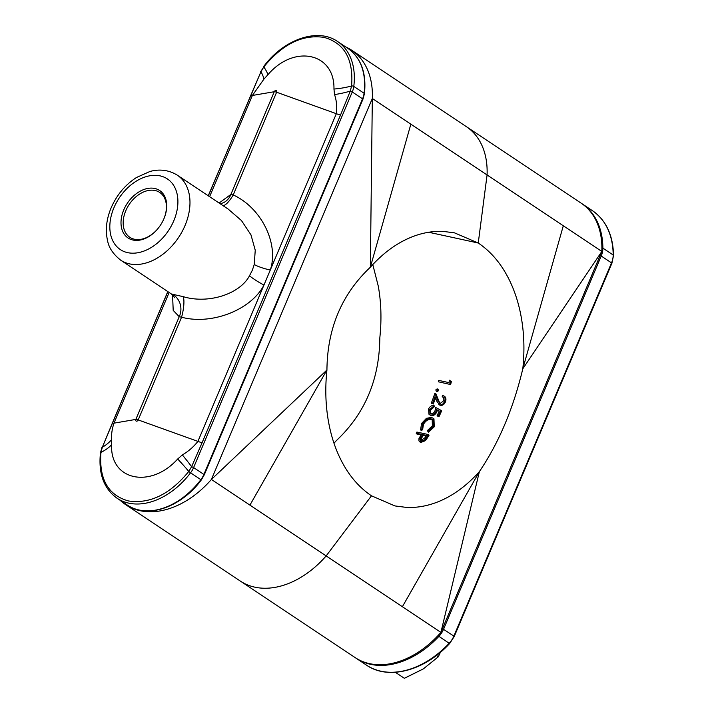 <?xml version="1.0" encoding="UTF-8"?>
<svg xmlns="http://www.w3.org/2000/svg" width="714" height="714" viewBox="0 0 714 714"><rect width="100%" height="100%" fill="white"/><g stroke="black" fill="none" stroke-linecap="round" stroke-linejoin="round"><path stroke-width="1.07" d="M163.97 218.627A28.506 19.858 123.7 0 1 163.702 219.243A28.506 19.858 123.7 0 1 156.107 230.649A28.506 19.858 123.7 0 1 128.261 238.11A28.506 19.858 123.7 0 1 123.763 209.889A28.506 19.858 123.7 0 1 154.76 188.469A28.506 19.858 123.7 0 1 163.97 218.627M163.631 219.421A26.953 18.778 -56.3 0 0 163.809 219.002A26.953 18.778 -56.3 0 0 159.74 192.45A26.953 18.778 -56.3 0 0 125.78 210.746A26.953 18.778 -56.3 0 0 129.841 237.307A26.953 18.778 -56.3 0 0 156.232 230.506M252.292 270.338L254.238 264.537L255.246 250.203L250.971 234.87L241.466 220.555L228.159 209.068L177.34 175.198A51.06 35.566 123.7 0 1 185.033 225.508A51.06 35.566 123.7 0 1 120.702 260.182L171.512 294.052L183.132 296.631C207.944 304.244 239.779 294.248 249.481 275.791L252.292 270.338M208.336 195.859L250.668 95.64L260.967 71.703L263.805 66.92C282.601 44.018 302.7 34.174 324.111 37.405C344.469 43.117 353.626 59.307 351.591 85.975L350.271 91.089L340.471 115.132L202.044 442.832L191.62 466.679L188.764 471.454C170.03 494.302 149.922 504.138 128.422 500.951C108.037 495.159 98.889 478.978 100.969 452.39L102.316 447.285L112.25 423.331L167.879 291.624M220.189 203.758L223.116 202.856A17.252 15.69 65.5 0 0 223.152 202.838A17.252 15.69 65.5 0 0 230.881 194.431L233.219 194.94A17.252 5.078 -62.7 0 1 223.071 205.686M254.238 264.537A17.252 3.882 15 0 0 270.303 270.017L336.339 113.696L276.613 92.231A1.66 1.151 -56.3 0 0 276.077 90.473A1.66 1.151 -56.3 0 0 274.274 91.722A3.454 0.652 22.9 0 1 276.613 92.231L233.219 194.94C261.324 207.738 279.12 243.76 270.303 270.017L263.948 285.073C251.185 309.903 211.647 325.325 181.57 317.212L179.232 316.704L135.847 419.413A3.454 0.652 22.9 0 1 138.186 419.921A1.66 1.151 123.7 0 1 136.383 421.162A1.66 1.151 123.7 0 1 135.847 419.413L113.954 423.161C112.027 429.123 111.259 434.585 111.643 439.565L111.634 444.67C109.822 480.397 150.609 489.099 177.679 459.013L182.338 454.916C188.434 451.355 193.619 446.848 197.912 441.386L263.948 285.073A17.252 2.579 30.6 0 1 249.481 275.791M340.471 115.132A51.756 9.791 22.9 0 1 336.339 113.696C337.178 107.02 336.589 100.638 334.554 94.56L333.956 89.045C334.875 52.872 294.213 43.893 267.911 74.711L263.859 79.218L252.372 95.462L209.604 196.707M208.229 195.788L260.967 71.703A51.756 13.387 -139.8 0 1 263.859 79.218M111.643 439.565A51.756 30.166 2.2 0 1 102.316 447.285L167.781 291.562M260.628 71.757L263.805 66.92A51.756 9.353 -137.8 0 1 267.911 74.711M111.634 444.67A51.756 26.534 0.6 0 1 100.969 452.39A1.723 0.723 7.2 0 0 100.469 452.81C98.282 473.507 103.807 488.653 117.06 498.238A67.83 47.24 123.7 0 0 190.567 472.811L188.764 471.454A51.756 7.854 -136 0 0 177.679 459.013M334.554 94.56A51.756 22.848 -5.8 0 0 350.271 91.089L352.261 91.981L193.601 467.563L203.901 474.426L362.56 98.844L352.261 91.981A17.252 12.013 123.7 0 0 353.787 86.403L364.086 93.266A67.83 47.24 -56.3 0 0 347.843 48.356L337.543 41.492A67.83 47.24 123.7 0 1 353.787 86.403A1.723 0.723 7.2 0 0 351.591 85.975A51.756 25.035 -1 0 1 333.956 89.045M182.338 454.916A51.756 6.069 -131.4 0 1 191.62 466.679L193.601 467.563A17.252 12.013 123.7 0 1 190.567 472.811L200.866 479.674A17.252 12.013 -56.3 0 0 203.901 474.426L204.275 474.837L362.926 99.246L362.56 98.844A17.252 12.013 -56.3 0 0 364.086 93.266A1.723 0.723 -172.8 0 1 364.426 93.775L362.926 99.246M202.044 442.832A51.756 9.791 -157.1 0 1 197.912 441.386L138.186 419.921L181.57 317.212A17.252 4.248 102.3 0 0 183.132 296.631M172.645 294.355A17.252 16.529 -78 0 1 179.232 316.704L173.199 310.376L172.565 294.846M345.683 46.91A83.841 58.396 123.7 0 1 351.636 50.203A83.841 58.396 123.7 0 1 372.324 98.496L211.406 479.451A83.841 58.396 123.7 0 1 125.628 504.628A83.841 58.396 123.7 0 1 120.3 500.398M410.853 124.174L370.352 267.214L372.324 98.496L487.073 174.975L478.255 243.019L487.073 174.975L601.822 251.453L440.904 632.399L326.155 555.92L371.476 495.811L326.155 555.92A83.841 58.396 123.7 0 1 240.377 581.107A83.841 58.396 -56.3 0 0 326.155 555.92L249.927 505.119L326.932 370.013C327.324 328.395 341.801 294.132 370.352 267.214C381.294 255.032 392.95 245.911 405.311 239.859C417.868 233.71 430.462 230.881 443.108 231.39L454.515 232.853L478.255 243.019L428.695 232.255L478.255 243.019C489.224 250.427 498.354 260.44 505.628 273.06C513.036 285.895 518.239 300.576 521.229 317.114C524.183 333.688 524.701 350.922 522.8 368.808L601.822 251.453A83.841 58.396 -56.3 0 0 581.134 203.151L466.385 126.673A83.841 58.396 123.7 0 1 487.073 174.975A83.841 58.396 -56.3 0 0 466.385 126.673A83.841 58.396 123.7 0 0 466.358 126.655M394.806 505.878L371.476 495.811C360.508 488.394 351.377 478.38 344.103 465.769C336.713 452.997 331.51 438.316 328.502 421.706C325.548 405.133 325.022 387.907 326.932 370.013L211.406 479.451L249.927 505.119M125.628 504.628L355.126 657.585A83.841 58.396 -56.3 0 0 440.904 632.399L479.38 471.615C498.881 442.725 513.357 408.462 522.8 368.808L563.301 225.776M427.409 437.834L425.348 440.681L424.687 439.851L426.74 437.03L427.409 437.834A139.739 96.72 102.2 0 0 428.998 435.308L428.311 434.531L416.905 432.05A138.373 95.774 102.2 0 1 416.191 433.202L416.869 433.996L421.099 434.915M425.348 440.681L420.823 442.43L419.564 441.698M434.246 426.82L428.534 432.166L427.829 431.408L427.757 430.23L432.381 425.794L432.184 419.368L430.685 418.663L431.452 419.305C428.239 419.056 425.562 420.778 423.42 424.482L422.617 429.703L421.322 430.596L420.617 429.846L421.51 423.536L426.436 418.315L431.372 417.431L433.202 418.27L433.514 426.124L434.246 426.82L433.96 418.886L433.202 418.27M432.532 419.716L431.452 419.305M433.853 407.257L433.041 406.739A138.373 95.774 102.2 0 0 433.577 405.427L434.398 405.936A139.739 96.72 102.2 0 1 433.853 407.257L430.444 410.041L430.506 413.611M439.181 411.103L437.361 410.122L436.843 411.889C435.361 414.709 433.434 415.95 431.06 415.61L429.034 414.441L428.498 409.158C429.73 406.677 431.417 405.427 433.577 405.427M438.994 416.726L438.209 416.128A138.373 95.774 102.2 0 0 440.824 410.255L441.636 410.791A139.739 96.72 102.2 0 1 438.994 416.726L437.039 415.869A138.373 95.774 102.2 0 0 439.217 411.014L436.549 409.577L436.04 411.326C434.576 414.12 432.657 415.343 430.274 415.004L429.034 414.441M434.924 393.155L437.611 400.001L440.056 403.562L443.572 400.849C444.206 398.724 443.733 397.377 442.162 396.805A138.373 95.774 102.2 0 0 442.626 395.449C444.876 396.216 445.572 398.117 444.715 401.17C443.537 403.874 441.841 405.124 439.637 404.9L436.682 401.027L434.996 396.636A138.373 95.774 102.2 0 1 432.416 403.544L431.247 403.285A138.373 95.774 102.2 0 0 434.924 393.155L435.781 393.557L439.94 403.526M432.416 403.544L431.247 403.285M433.246 404.044A139.739 96.72 102.2 0 0 435.522 397.984M440.458 405.4L438.833 404.588L440.458 405.4C442.671 405.614 444.376 404.356 445.563 401.616C446.428 398.546 445.732 396.627 443.483 395.859M438.03 389.21L437.147 388.853L437.709 390.326L436.361 391.388L435.808 389.915L437.147 388.853L438.03 389.21L438.583 390.692L436.959 391.656M450.623 384.551L438.316 381.785L450.623 384.551A139.739 96.72 102.2 0 0 451.364 381.651L449.517 380.232L451.364 381.651M395.217 505.967L406.623 507.431A139.739 96.72 102.2 0 0 444.42 498.961C456.781 492.91 468.438 483.789 479.38 471.615L402.384 606.721M333.982 443.224L336.41 440.574C364.961 413.656 379.437 379.384 379.83 337.767C381.731 319.56 381.205 302.334 378.259 286.073L372.779 264.564M438.316 381.785A138.373 95.774 102.2 0 0 438.682 380.392L448.919 382.615A138.373 95.774 102.2 0 0 449.517 380.232M449.722 384.257A138.373 95.774 102.2 0 0 450.463 381.392M437.709 390.326L438.583 390.692M442.626 395.449L444.108 396.074M444.715 401.17L445.563 401.616M437.611 400.001L438.458 400.456M439.494 403.348L440.056 403.562M442.564 396.966L443.028 397.225M430.444 410.041L429.641 409.479L430.06 413.37L430.908 413.736C432.639 413.906 433.996 412.933 434.969 410.836L435.745 407.524L440.824 410.255M433.041 406.739L429.641 409.479M431.06 415.61L430.274 415.004M436.843 411.889L436.04 411.326M437.361 410.122L436.549 409.577M438.209 416.128L437.039 415.869M430.685 418.663C427.481 418.413 424.812 420.118 422.679 423.786L423.42 424.482M422.679 423.786L421.903 428.962L422.617 429.703M421.903 428.962L420.617 429.846M433.514 426.124L427.829 431.408M424.687 439.851L420.189 441.573L420.823 442.43M420.189 441.573L418.948 440.877L418.975 438.494L420.876 435.254A138.373 95.774 102.2 0 0 421.456 434.344L416.191 433.202M426.74 437.03A138.373 95.774 102.2 0 0 428.311 434.531M421.18 436.816C419.778 438.592 419.698 439.815 420.948 440.476L424.946 437.744A138.373 95.774 102.2 0 0 426.428 435.424L422.626 434.603L421.18 436.816L421.849 437.628L420.671 440.395M420.234 440.065L420.948 440.476M426.071 435.995L423.304 435.388L422.626 434.603M423.304 435.388L421.849 437.628M395.342 672.302L404.347 678.3L423.34 668.893L438.307 656.8L440.422 652.266M436.37 655.506L438.307 656.8M112.999 209.871A51.06 35.566 123.7 0 1 113.937 207.756A42.438 29.56 -56.3 0 0 127.654 252.649A42.438 29.56 -56.3 0 0 173.797 220.76A42.438 29.56 -56.3 0 0 160.079 175.867A42.438 29.56 -56.3 0 0 113.937 207.756M169.156 292.472L113.954 423.161A51.756 9.791 22.9 0 1 112.25 423.331M127.36 505.101A67.83 47.24 -56.3 0 0 200.866 479.674L201.33 479.924C181.24 507.306 147.155 519.149 127.36 505.101L117.06 498.238M250.668 95.64A51.756 9.791 -157.1 0 0 252.372 95.462L274.274 91.722L230.881 194.431L219.1 203.035M442.484 628.65L453.872 636.076L611.514 262.877L601.215 256.014L443.572 629.212A17.252 12.013 123.7 0 1 438.869 636.424A83.761 58.334 123.7 0 1 356.17 658.272L366.469 665.136A83.761 58.334 -56.3 0 0 449.168 643.287L437.941 635.665M601.893 247.82A1.723 0.866 179.6 0 1 602.884 248.142L613.183 255.005A83.761 58.334 -56.3 0 0 592.45 210.692L582.151 203.829A83.761 58.334 123.7 0 1 602.884 248.142A17.252 12.013 123.7 0 1 601.215 256.014L600.135 255.451M454.247 636.477L449.677 643.484L449.168 643.287A17.252 12.013 -56.3 0 0 453.872 636.076L454.247 636.477L611.889 263.287L611.514 262.877A17.252 12.013 -56.3 0 0 613.183 255.005A1.723 0.866 -0.4 0 1 613.531 255.514C613.103 235.201 606.079 220.26 592.45 210.692M177.34 175.198C166.799 168.611 156.205 169.629 149.753 171.556L136.481 177.491C125.209 184.81 116.757 194.922 111.134 207.836C106.35 219.305 105.172 230.31 107.6 240.841C108.849 247.758 113.214 254.211 120.702 260.182M263.573 66.661C283.663 39.279 317.748 27.444 337.543 41.492M100.469 452.81L101.977 447.339M171.521 294.052L174.734 297.756M347.843 48.356C361.097 57.941 366.621 73.087 364.426 93.775M204.275 474.837L201.33 479.924M454.515 232.862L453.845 232.71M351.636 50.203L466.385 126.673M418.948 440.877L419.591 441.743M449.677 643.484C424.607 670.812 388.354 680.451 366.469 665.136M611.889 263.287L613.531 255.514M355.724 657.978L356.17 658.272"/></g></svg>
